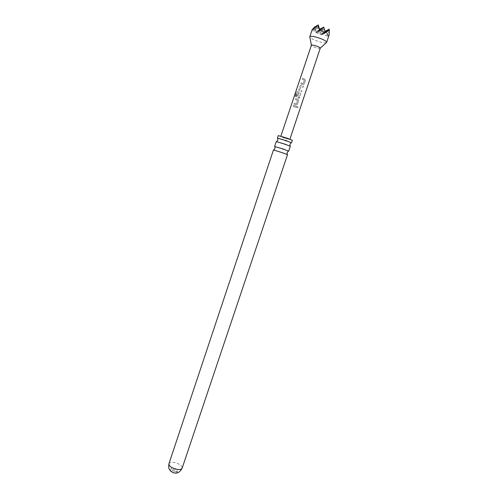 <?xml version="1.0" encoding="UTF-8"?>
<svg xmlns="http://www.w3.org/2000/svg" width="498" height="498" viewBox="0 0 498 498"><rect width="100%" height="100%" fill="white"/><g stroke="black" fill="none" stroke-linecap="round" stroke-linejoin="round"><path stroke-width="0.37" stroke-dasharray="2.49 1.87" d="M298.258 107.512L297.773 106.69L297.051 107.17L297.561 108.01L298.258 107.512M298.184 107.475L297.723 106.659L297.013 107.138L297.499 107.979L298.184 107.475M288.398 151.087L274.915 146.574M291.193 142.727L277.71 138.214M301.153 85.388L300.039 86.042L298.825 89.696L299.279 90.985L301.607 91.794L301.95 90.748L299.752 89.989L300.842 86.521L303.126 87.237L303.481 86.198L301.103 85.382L299.964 86.029L298.744 89.684L299.23 90.985L301.626 91.813L301.969 90.773L299.703 89.989L300.786 86.521L303.145 87.262L303.5 86.222L301.103 85.382M176.149 473.007L176.989 472.384C177.02 471.282 175.881 470.38 173.584 469.689C171.91 469.346 170.889 469.527 170.521 470.224L170.82 471.226M174.481 471.307C176.155 471.643 177.17 471.469 177.531 470.772C177.556 469.67 176.423 468.774 174.119 468.076C172.445 467.74 171.43 467.915 171.063 468.612C171.032 469.707 172.171 470.61 174.481 471.307M273.47 149.954L287.514 154.654M278.251 135.599L283.785 137.834L292.338 140.312M276.266 141.575L290.328 146.281M320.245 48.206C319.629 48.636 317.774 48.312 314.674 47.235C312.514 46.389 311.418 45.723 311.393 45.25M326.358 42.647C324.472 43.077 321.023 42.392 316.012 40.599C312.607 39.274 310.553 38.116 309.856 37.132M304.079 78.858L302.566 78.254L302.211 79.3L304.322 80.116L303.238 83.589L301.047 82.83L300.692 83.876L302.94 84.728L304.234 84.062L305.436 80.402L304.813 79.114L304.079 78.858M299.541 92.429L297.362 91.545L296.422 92.217L294.959 96.6L295.619 96.917L297.001 92.796L299.746 93.792L298.663 97.241L297.399 96.867L298.358 93.823L297.487 93.475L296.478 96.456L296.957 97.745L299.093 98.243L300.916 93.966L300.275 92.684L299.541 92.429M297.275 99.183L295.756 98.604L295.414 99.644L297.518 100.428L296.447 103.877L294.243 103.136L293.895 104.175L296.148 105.003L297.431 104.35L298.644 100.721L298.009 99.438L297.275 99.183M295.021 105.925L293.496 105.346L293.154 106.385L296.366 107.524L296.702 106.491L295.021 105.925M284.321 137.878L280.766 136.44L289.824 139.471L284.321 137.878M312.507 29.32L312.022 30.31L312.215 29.569M329.029 35.327C328.736 36.167 328.319 36.223 327.784 35.514L327.354 36.161L327.292 34.673L326.059 31.449L321.042 34.947L320.874 34.188L318.222 33.989L316.193 32.401L315.657 32.899L314.605 27.066M329.315 33.715L329.159 29.114M327.784 35.514L327.578 29.899M327.715 30.334L329.097 34.711M326.059 31.449L326.028 30.671M326.165 31.1L327.292 34.673M325.3 32.376L323.943 33.534L325.356 32.837M321.042 34.947L322.411 34.275L325.119 31.579M325.082 31.474L322.405 33.746M322.274 28.212L323.943 33.534L323.681 27.01M320.874 34.188L320.637 28.604M320.762 28.996L322.411 34.275L316.996 32.208L319.61 29.625M319.772 30.341L318.477 31.442L319.859 30.733M315.657 32.899L316.996 32.208L312.022 30.31M319.585 29.507L316.193 32.401M316.809 26.083L318.477 31.442L318.185 24.9M315.446 31.088L315.228 26.531M315.34 26.886L316.996 32.208L316.697 25.722M319.679 29.917L316.996 32.208L318.477 31.442L313.472 29.531M325.219 31.903L322.411 34.275L323.943 33.534L318.477 31.442L319.741 30.197M327.354 36.161L322.411 34.275L322.15 27.813M328.917 35.433L323.943 33.534L325.281 32.196M296.684 106.466L293.577 105.358L293.235 106.398L296.341 107.506L296.702 106.491M297.412 104.331L298.626 100.696L298.022 99.426L295.837 98.616L295.495 99.656L297.536 100.415L296.459 103.864L294.324 103.154L293.969 104.188L296.154 104.991L297.431 104.35M297.101 92.815L299.759 93.78L298.663 97.241L297.449 96.867L298.408 93.823L297.567 93.487L296.559 96.469L297.013 97.745L298.414 98.249L299.665 97.583L300.892 93.948L300.282 92.672L297.462 91.57L296.54 92.248L295.077 96.631L295.719 96.936L297.001 92.796M304.216 84.038L305.417 80.377L304.826 79.101L302.647 78.267L302.292 79.313L304.334 80.097L303.251 83.571L301.122 82.836L300.773 83.882L302.94 84.728L304.234 84.062M168.953 463.719C169.7 462.318 171.779 461.97 175.19 462.673C179.878 464.086 182.2 465.91 182.156 468.139M177.531 470.772L176.989 472.384M171.063 468.612L170.521 470.224"/><path stroke-width="0.75" d="M274.915 146.574L283.175 149.008L288.398 151.087M277.71 138.214L286.014 140.536L291.193 142.727M170.82 471.226L173.939 472.926L176.149 473.007M182.156 468.139L287.514 154.654L281.98 152.581L273.47 149.954L168.953 463.719C168.2 469.315 169.395 468.668 169.637 469.788C170.304 471.083 171.779 472.123 174.051 472.895C177.4 473.729 180.102 472.148 182.156 468.139C181.434 469.533 179.367 469.882 175.95 469.191C171.225 467.759 168.897 465.935 168.953 463.719M291.523 142.733L292.338 140.312L286.836 138.089L278.251 135.599L277.448 138.027M288.703 151.118L290.328 146.281L284.812 144.121L276.266 141.575L274.653 146.412M309.856 37.132L311.393 45.243C311.997 44.814 313.858 45.137 316.977 46.227C319.137 47.073 320.226 47.733 320.245 48.206L289.911 139.197M312.103 29.749L316.697 25.722L312.215 29.569L309.781 36.721C310.945 35.825 314.512 36.422 320.469 38.502C324.59 40.139 326.657 41.427 326.663 42.367L326.358 42.647M313.479 28.878L313.472 29.531L314.512 28.05L317.736 25.342L319.859 30.733L320.469 30.191L322.741 31.723L325.256 32.028L325.356 32.837L329.377 29.812L329.153 34.872L326.663 42.367L320.245 48.206M312.632 29.077L315.228 26.531L312.507 29.32M326.57 31.698L329.159 29.114L329.377 29.812M325.281 32.196L327.578 29.899L327.715 30.334M325.119 31.579L326.028 30.671L326.165 31.1M329.159 29.114L325.3 32.376M326.028 30.671L325.082 31.474M320.469 30.191L323.681 27.01L325.256 32.028M319.61 29.625L320.637 28.604L320.762 28.996M323.681 27.01L319.772 30.341M320.637 28.604L319.585 29.507M317.736 25.342L318.185 24.9L319.461 28.977M315.228 26.531L315.34 26.886M318.185 24.9L314.512 28.05M316.697 25.722L316.809 26.083M319.741 30.197L322.15 27.813L319.679 29.917M322.15 27.813L322.274 28.212M327.578 29.899L325.219 31.903M274.865 146.424L275.027 148.51L273.769 149.991M277.629 138.008L277.822 140.125L276.577 141.588M291.38 142.609L289.961 144.183L290.066 146.107M288.529 150.994L287.147 152.562L287.253 154.505M311.393 45.25L280.86 136.172"/></g></svg>
